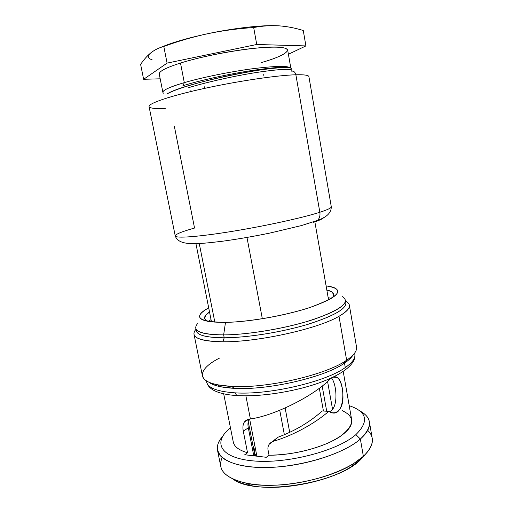 <?xml version="1.0" encoding="UTF-8"?>
<svg xmlns="http://www.w3.org/2000/svg" width="513" height="513" viewBox="0 0 513 513"><rect width="100%" height="100%" fill="white"/><g stroke="black" fill="none" stroke-linecap="round" stroke-linejoin="round"><path stroke-width="0.77" d="M256.359 456.115C254.358 453.774 254.018 451.177 255.346 448.311M255.211 447.605L254.031 451.126L255.211 447.605M254.73 454.691L255.615 456.031L254.73 454.691M174.407 126.596L194.542 228.054C181.878 231.594 175.44 234.223 175.241 235.935L149.065 106.601C148.097 103.511 169.681 96.04 203.764 88.563C237.775 81.086 277.462 75.244 295.873 74.776L319.843 212.267C302.766 217.775 264.637 226.137 231.164 231.536C197.633 236.961 175.427 238.455 175.241 235.935C175.427 238.455 197.633 236.961 231.164 231.536C264.637 226.137 302.766 217.775 319.843 212.267L295.873 74.776C304.324 74.571 308.672 75.206 308.916 76.687C308.672 75.206 304.324 74.571 295.873 74.776C295.148 72.012 293.609 70.794 291.262 71.14C293.609 70.794 295.148 72.012 295.873 74.776C277.462 75.244 237.775 81.086 203.764 88.563C169.681 96.04 148.097 103.511 149.065 106.601C149.751 108.294 155.17 108.884 165.327 108.365M308.916 76.687L331.283 206.733C331.488 207.887 327.679 209.727 319.843 212.267C320.324 215.537 319.573 218.237 317.605 220.353L313.629 222.315L317.605 220.353C319.573 218.237 320.324 215.537 319.843 212.267C327.679 209.727 331.488 207.887 331.283 206.733C331.379 212.677 326.819 217.217 317.605 220.353L301.625 225.528L269.947 233.056C253.441 236.442 237.577 239.173 222.347 241.251C197.3 244.207 178.742 246.349 175.241 235.935M316.341 221.366C320.728 219.744 323.248 218.435 323.902 217.441M199.345 243.97L214.844 322.202L199.345 243.97M262.329 318.714L247.022 237.692L262.329 318.714M319.33 388.264L323.434 411.028M289.71 432.356L285.132 407.976M279.752 410.285L284.369 434.735M256.885 456.179L249.645 419.07M248.234 421.474L254.974 455.954M254.814 455.935L253.499 454.338L254.814 455.935M253.281 447.278L254.698 444.97L253.281 447.278M326.698 411.227L322.183 386.09M233.312 479.264C254.98 496.302 336.945 484.137 360.299 459.917L365.141 454.595L360.299 459.917L351.11 466.785C327.268 482.4 278.674 491.492 250.793 485.561C243.444 484.125 237.622 482.028 233.312 479.264M222.174 457.59C216.8 469.69 225.149 478.308 247.228 483.451C276.674 489.684 328.474 479.995 353.675 463.528L363.371 456.301L360.299 459.917L363.371 456.301C373.701 446.15 375.138 437.499 367.686 430.356M360.363 439.025C367.289 432.837 370.296 427.098 369.379 421.808C368.52 417.409 365.301 413.767 359.716 410.875C372.483 417.717 372.695 427.098 360.363 439.025L355.875 434.633C369.341 421.372 367.116 411.721 349.212 405.674C367.116 411.721 369.341 421.372 355.875 434.633L360.363 439.025C342.395 455.255 293.821 469.087 258.103 467.407C222.244 465.894 209.278 451.017 222.559 436.544C218.397 441.257 216.71 445.823 217.499 450.234C219.493 461.61 242.918 469.408 276.013 467.093C309.057 464.836 345.211 452.466 360.363 439.025L363.371 456.301L360.363 439.025M369.379 421.808L372.207 438.237C373.169 443.828 370.226 449.85 363.371 456.301C348.378 470.306 312.411 482.957 279.444 484.977C246.426 487.061 222.937 478.591 220.808 466.574L217.499 450.234M349.359 305.235L356.522 346.935C357.202 350.834 353.906 355.265 346.641 360.229L338.99 316.29C346.448 312.026 349.904 308.339 349.359 305.235C349.071 303.69 347.846 302.375 345.691 301.278C352.335 304.709 350.103 309.711 338.99 316.29L346.641 360.229C326.46 374.772 266.465 388.681 231.684 386.449C213.511 385.308 203.751 381.749 202.411 375.779L194.01 334.309C195.1 339.061 204.719 341.549 222.866 341.773C257.603 342.242 318.259 328.75 338.99 316.29C318.259 328.75 257.603 342.242 222.866 341.773C198.499 341.171 189.547 337.009 195.998 329.295C194.382 331.09 193.722 332.764 194.01 334.309M329.885 297.976L328.205 297.867L329.885 297.976M230.465 427.893C212.382 441.943 219.667 458.064 253.576 460.937C287.318 464.015 337.689 450.78 355.875 434.633C337.689 450.78 287.318 464.015 253.576 460.937C219.667 458.064 212.382 441.943 230.465 427.893M219.564 358.055C199.044 368.392 195.299 380.409 217.531 384.833L231.684 386.449L234.165 388.322C267.619 390.528 324.998 377.202 344.499 363.108C348.628 360.318 351.437 357.664 352.931 355.131C351.437 357.664 348.628 360.318 344.499 363.108L343.595 363.704C323.408 377.619 267.093 390.476 234.165 388.322L231.684 386.449C265.914 388.63 324.8 375.208 345.704 360.844L346.641 360.229M234.165 388.322L220.532 386.738C215.139 385.609 211.202 384.07 208.727 382.114C213.113 385.545 221.59 387.616 234.165 388.322M345.275 367.558C325.826 381.852 268.517 395.215 235.057 392.843C217.467 391.618 208.002 388.02 206.656 382.044C208.002 388.02 217.467 391.618 235.057 392.843C268.517 395.215 325.826 381.852 345.275 367.558C352.322 362.64 355.509 358.221 354.829 354.316C355.509 358.221 352.322 362.64 345.275 367.558L344.499 363.108L345.275 367.558M350.815 357.106L351.059 357.638L350.815 357.106M238.167 395.651L236.769 395.568L235.057 392.843L236.769 395.568L238.167 395.651M211.375 383.775L211.407 383.198L211.375 383.775M343.216 371.45L351.7 419.884C352.566 427.534 344.544 435.325 327.634 443.251C309.307 450.889 289.781 454.884 269.049 455.23L268.075 450.183C267.427 445.829 269.222 442.86 273.455 441.27C292.545 435.678 314.828 423.603 328.724 411.355C336.515 416.203 343.229 408.476 342.96 396.825C342.883 385.609 339.42 375.125 333.456 376.959L337.092 377.363C345.865 382.403 345.364 419.64 330.026 412.074L328.724 411.355L322.292 410.958L328.724 411.355C314.828 423.603 292.545 435.678 273.455 441.27L278.117 437.166L273.948 440.301M247.535 452.748L243.284 431.164L248.318 427.848C247.632 424.347 247.894 421.449 249.119 419.14C247.894 421.449 247.632 424.347 248.318 427.848L243.284 431.164C242.534 427.316 242.925 424.213 244.457 421.853L249.074 419.147L250.389 418.961C272.525 415.998 309.429 398.223 327.409 381.736L331.295 377.978L327.409 381.736C309.429 398.223 272.525 415.998 250.389 418.961L245.881 395.837L250.389 418.961L249.074 419.147C244.015 420.294 242.085 424.296 243.284 431.164L247.535 452.748L244.739 454.749L266.305 457.288L269.049 455.23L266.305 457.288L244.739 454.749L247.535 452.748C238.994 450.26 234.242 446.695 233.287 442.039L223.681 393.824M342.03 410.547C355.599 416.8 354.759 425.604 339.51 436.948C323.838 447.298 293.34 455.326 269.049 455.23L268.075 450.183C267.671 448.003 268.03 446.041 269.158 444.296L278.117 437.166C294.853 430.958 309.576 422.218 322.292 410.958C309.576 422.218 294.853 430.958 278.117 437.166M248.318 427.848L253.788 455.813L248.318 427.848M329.314 411.708C338.881 408.56 336.746 383.807 331.43 377.914C336.746 383.807 338.881 408.56 329.314 411.708M196.319 329.417C195.466 334.79 204.764 337.58 224.219 337.791L222.866 341.773L224.219 337.791C206.662 337.657 197.358 335.335 196.306 330.821L195.767 328.14C196.8 332.578 206.091 334.829 223.649 334.906L224.219 337.791L223.649 334.906C246.067 334.771 279.893 329.449 305.754 321.875C332.495 313.571 345.743 306.319 345.493 300.124L345.954 302.817C346.224 309.121 333.001 316.45 306.287 324.806C280.444 332.424 246.638 337.727 224.219 337.791C247.567 337.734 283.234 331.949 309.384 323.876C336.272 315.02 348.295 307.563 345.441 301.509M342.357 296.655C350.725 301.875 341.523 309.345 314.745 319.067C288.344 327.954 248.863 334.79 223.649 334.906L225.489 322.395C248.677 321.965 284.721 315.687 309.057 307.781C333.822 299.143 342.511 292.59 335.136 288.114C333.078 287.094 330.071 286.357 326.101 285.901C345.781 288.941 340.594 296.072 310.538 307.3C288.28 314.77 254.403 321.112 230.946 322.196L225.489 322.395L223.649 334.906C200.474 334.553 191.734 330.84 197.434 323.774M208.701 307.877C205.168 309.73 202.629 311.506 201.077 313.206C195.992 319.336 204.129 322.401 225.489 322.395C198.012 321.92 192.413 317.085 208.701 307.877M207.65 321.33C203.039 319.022 203.667 315.912 209.522 312L205.604 315.392C203.725 317.823 204.405 319.798 207.65 321.33M326.832 290.044C333.707 291.576 335.412 294.25 331.949 298.066C334.425 295.469 334.341 293.372 331.712 291.788L326.832 290.044M328.179 297.726L331.603 298.284M208.054 321.407L211.042 319.644M279.104 25.842L279.085 25.842C270.947 25.329 262.476 25.894 253.679 27.535C237.859 28.568 222.546 30.62 207.739 33.698C187.623 38.039 171.913 42.624 160.607 47.459C171.913 42.624 187.623 38.039 207.739 33.698C232.344 28.465 258.616 25.355 274.205 25.656C258.616 25.355 232.344 28.465 207.739 33.698C192.952 36.885 178.306 41.143 163.801 46.478C159.024 47.696 154.74 49.799 150.95 52.775L150.944 52.775C147.173 55.846 143.73 59.726 140.62 64.414L143.634 79.291L167.084 63.112L163.801 46.478L167.084 63.112L256.737 44.49L305.908 45.92L288.402 54.25L305.908 45.92L303.266 30.511C295.308 28.016 287.248 26.458 279.085 25.842C270.947 25.329 262.476 25.894 253.679 27.535L256.737 44.49L305.908 45.92L303.266 30.511C295.308 28.016 287.248 26.458 279.085 25.842M152.117 59.777C147.487 58.302 147.096 55.968 150.95 52.775C147.173 55.846 143.73 59.726 140.62 64.414L143.634 79.291L167.084 63.112L256.737 44.49L253.679 27.535C237.859 28.568 222.546 30.62 207.739 33.698C192.952 36.885 178.306 41.143 163.801 46.478C159.024 47.696 154.74 49.799 150.95 52.775M160.191 78.803L143.634 79.291L160.191 78.803M261.502 62.541C287.133 55.212 296.745 47.626 276.103 47.093C255.872 46.427 207.733 54.384 180.493 63.048C198.794 57.296 227.349 51.403 250.088 48.741C273.769 46.228 286.292 46.664 287.665 50.056L290.82 68.075M163.512 93.167C160.755 91.122 167.687 87.608 184.308 82.625C202.084 77.457 229.433 71.852 251.729 68.851C274.987 65.914 287.973 65.632 290.679 68.011C287.973 65.632 274.987 65.914 251.729 68.851C229.433 71.852 202.084 77.457 184.308 82.625L180.493 63.048L184.308 82.625C169.765 86.941 162.634 90.198 162.897 92.398L159.248 74.084C158.883 71.403 165.962 67.729 180.493 63.048M184.308 82.625L182.923 85.709L184.308 82.625M289.12 67.594L290.563 67.96L288.999 67.671C276.545 64.715 184.898 82.824 167.552 93.655C177.113 88.332 205.104 80.329 233.704 74.616C262.323 68.889 285.831 66.459 290.563 67.96C285.946 66.472 272.185 67.46 249.286 70.916C227.214 74.404 200.577 80.304 182.923 85.709M291.75 69.069L290.563 67.96L291.743 69.043L292 70.505C290.961 68.466 279.181 69.114 256.667 72.448C234.96 75.86 207.105 81.997 188.149 87.794C207.912 81.747 237.327 75.353 259.347 72.032C282.105 68.838 292.936 68.505 291.839 71.038M204.18 86.601L204.456 88.031L204.18 86.601M211.491 321.907L196.03 244.13M314.892 222.039L328.551 299.836M332.559 409.355L327.583 381.512M254.551 455.903L253.537 454.531M351.11 466.785L353.675 463.528M250.793 485.561L247.228 483.451M345.704 360.844L343.595 363.704M217.531 384.833L220.532 386.738M354.624 353.117L354.829 354.316C356.452 363.961 341.972 375.048 317.137 383.577C292.237 392.118 259.283 397.03 236.769 395.568C226.406 394.882 218.551 393.035 213.196 390.021C209.516 387.834 207.335 385.173 206.656 382.044L206.418 380.851M248.478 419.256L244.457 421.853M336.092 376.92L336.162 377.331M337.144 377.395L333.084 377.138M333.751 294.507L331.712 291.788M204.681 318.656L205.604 315.392M290.916 69.749L290.531 69.467M191.112 91.468L190.849 90.128M263.939 76.071L263.682 74.654"/></g></svg>
